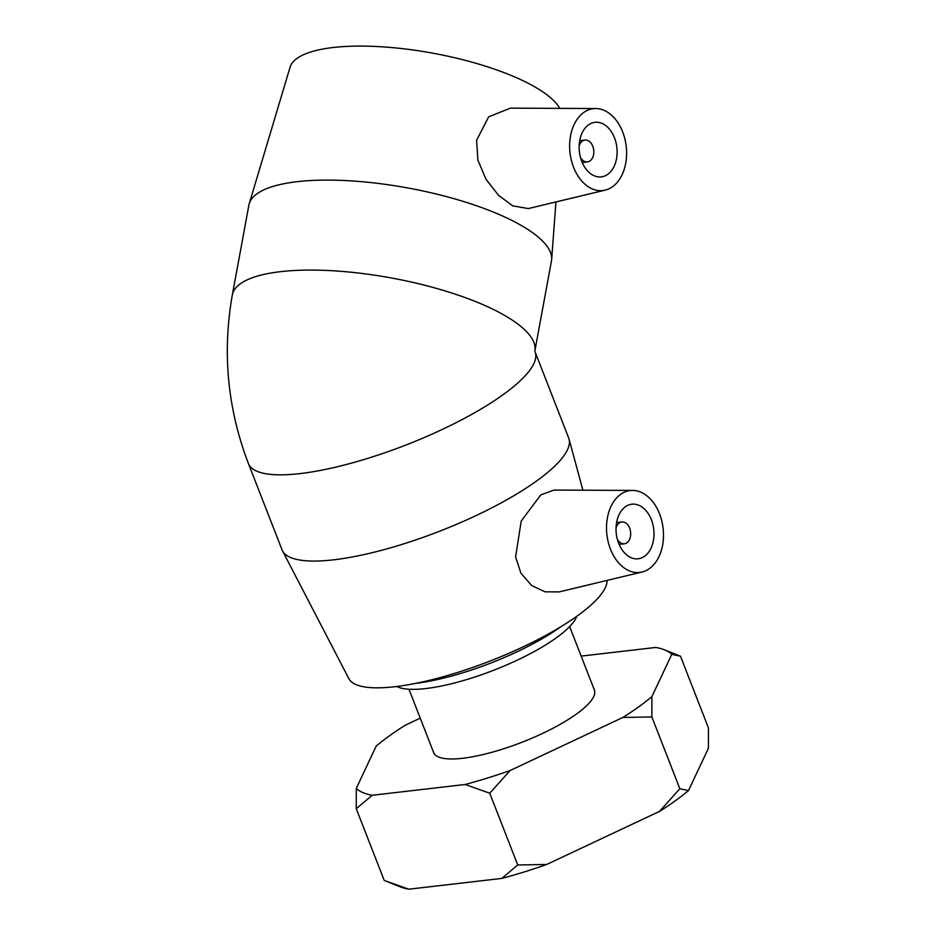 <?xml version="1.0" encoding="UTF-8"?>
<svg xmlns="http://www.w3.org/2000/svg" width="936" height="936" viewBox="0 0 936 936"><rect width="100%" height="100%" fill="white"/><g stroke="black" fill="none" stroke-linecap="round" stroke-linejoin="round"><path stroke-width="1.4" d="M396.63 686.497L398.49 687.235A98.9 25.646 -21.3 0 0 425.81 688.557A98.9 25.646 -21.3 0 0 576.003 618.029L576.868 616.227M560.418 627.003A109.886 28.501 158.7 0 1 416.04 683.303M420.241 718.169L405.183 725.26A172.47 44.729 158.7 0 0 376.202 746.086L356.288 788.381L356.253 808.704L384.24 880.472L408.845 889.2L501.766 878.424A172.47 44.729 -21.3 0 0 546.694 864.478L517.737 864.981L501.766 878.424M356.253 808.704L372.224 795.272L465.145 784.485L489.75 793.213L517.737 864.981M489.75 793.213L510.073 770.539L622.896 717.456L651.865 716.953L679.84 788.72L659.517 811.395L546.694 864.478M651.865 716.953L651.889 696.63L671.802 654.334A172.47 44.729 158.7 0 0 664.466 649.818A172.47 44.729 158.7 0 0 655.855 647.443L581.162 656.113M659.517 811.395A172.47 44.729 -21.3 0 0 688.51 790.557L708.423 748.262L708.447 727.939L680.472 656.183L664.466 649.818M671.802 654.334L680.472 656.183M688.51 790.557L679.84 788.72M387.106 881.618L400.234 886.837A172.47 44.729 -21.3 0 0 408.845 889.2M372.224 795.272A172.47 44.729 158.7 0 1 356.288 788.381M510.073 770.539A172.47 44.729 158.7 0 1 465.145 784.485M651.889 696.63A172.47 44.729 158.7 0 1 622.896 717.456M408.962 689.235L433.696 752.684A86.241 22.37 -21.3 0 0 462.653 758.277A86.241 22.37 -21.3 0 0 552.111 728.711A86.241 22.37 -21.3 0 0 594.383 690.031L569.65 626.582M616.028 527.986A10.986 7.546 -96.6 0 1 619.246 522.99A10.986 7.546 -96.6 0 1 621.832 521.96A10.986 7.546 -96.6 0 1 630.583 531.999A10.986 7.546 -96.6 0 1 624.359 543.793A10.986 7.546 -96.6 0 1 617.327 539.241M579.15 146.098A10.986 7.546 -96.6 0 1 582.367 141.09A10.986 7.546 -96.6 0 1 584.953 140.061A10.986 7.546 -96.6 0 1 593.716 150.111A10.986 7.546 -96.6 0 1 587.492 161.893A10.986 7.546 -96.6 0 1 580.449 157.353M593.365 175.395A27.472 18.86 -96.6 0 1 579.15 146.028A27.472 18.86 -96.6 0 1 594.957 122.312A27.472 18.86 -96.6 0 1 616.859 147.42A27.472 18.86 -96.6 0 1 601.298 176.892A27.472 18.86 -96.6 0 1 593.365 175.395M605.264 110.904A41.207 28.279 -96.6 0 1 626.617 153.27A41.207 28.279 -96.6 0 1 605.183 190.125A41.207 28.279 -96.6 0 1 577.5 175.207A41.207 28.279 -96.6 0 1 570.89 134.129A41.207 28.279 -96.6 0 1 595.717 108.541A41.207 28.279 -96.6 0 1 605.264 110.904M534.959 350.368L551.468 260.933A153.843 45.7 -169.5 0 0 551.655 259.471A153.843 45.7 -169.5 0 0 511.313 220.124A153.843 45.7 -169.5 0 0 351.058 180.882A153.843 45.7 -169.5 0 0 249.245 203.662A153.843 45.7 -169.5 0 0 248.894 205.101L232.292 295.074C222.16 352.65 227.542 408.833 248.426 463.601A153.843 39.897 -21.3 0 0 349.959 463.542A153.843 39.897 -21.3 0 0 502.901 394.828A153.843 39.897 -21.3 0 0 535.181 352.076L568.702 438.06A153.843 39.897 -21.3 0 1 569.053 439.113A153.843 39.897 -21.3 0 1 536.515 481.045A153.843 39.897 -21.3 0 1 385.492 549.245A153.843 39.897 -21.3 0 1 282.508 550.836A153.843 39.897 -21.3 0 1 282.04 549.83L248.426 463.601M605.183 190.125L528.36 208.564L512.823 205.885L498.619 195.39L486.065 179.373L477.91 160.138L476.588 140.295L488.639 116.836L510.389 108.143L595.717 108.541M559.833 108.377A138.458 41.125 -169.5 0 0 525.903 82.111A138.458 41.125 -169.5 0 0 381.677 46.8A138.458 41.125 -169.5 0 0 290.043 67.298L249.245 203.662M625.365 506.774A27.472 18.86 -96.6 0 1 631.835 504.2A27.472 18.86 -96.6 0 1 653.737 529.32A27.472 18.86 -96.6 0 1 638.165 558.78A27.472 18.86 -96.6 0 1 617.163 538.574A27.472 18.86 -96.6 0 1 625.365 506.774M649.455 568.573A41.207 28.279 -96.6 0 1 642.061 572.013A41.207 28.279 -96.6 0 1 606.914 534.749A41.207 28.279 -96.6 0 1 632.596 490.429A41.207 28.279 -96.6 0 1 660.184 515.537A41.207 28.279 -96.6 0 1 649.455 568.573M642.061 572.013L559.237 591.903L545.044 591.833L531.601 585.48L520.872 573.054L515.596 556.885L521.235 521.013L540.739 494.957L553.972 490.066L632.596 490.429M282.508 550.836L348.835 678.635A138.458 35.907 -21.3 0 0 441.523 677.196A138.458 35.907 -21.3 0 0 577.442 615.818A138.458 35.907 -21.3 0 0 607.066 580.414M534.959 350.286A153.843 45.7 -169.5 0 0 494.711 310.097A153.843 45.7 -169.5 0 0 332.163 270.726A153.843 45.7 -169.5 0 0 232.292 295.074M534.865 350.906L535.088 351.842M584.953 140.061L579.7 140.681M587.492 161.893L582.227 162.501M555.937 201.942L551.655 259.471M621.832 521.96L616.567 522.569M624.359 543.793L619.105 544.401M582.906 490.195L569.053 439.113"/></g></svg>
